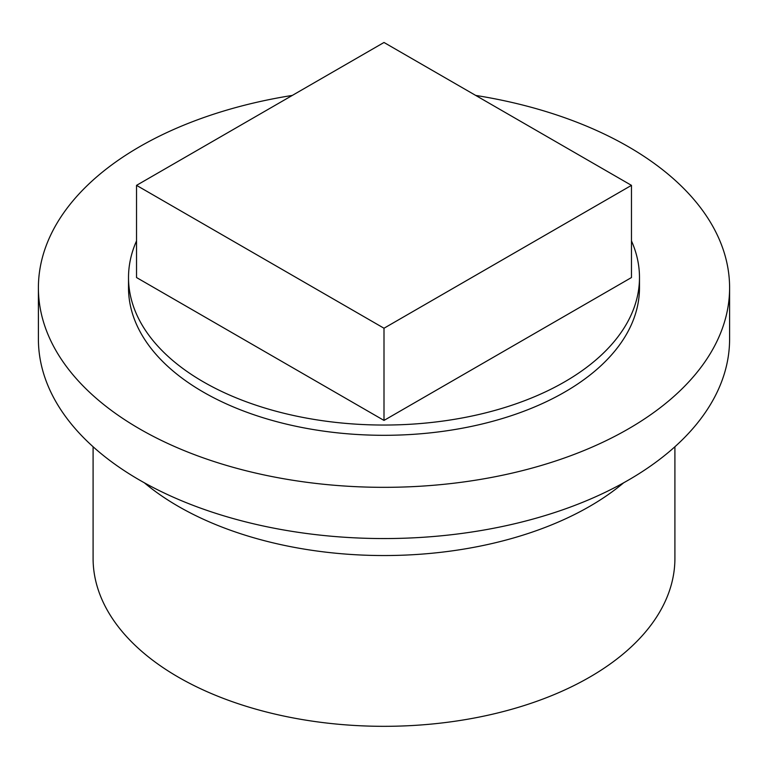 <?xml version="1.0" encoding="UTF-8"?>
<svg xmlns="http://www.w3.org/2000/svg" width="768" height="768" viewBox="0 0 768 768"><rect width="100%" height="100%" fill="white"/><g stroke="black" fill="none" stroke-linecap="round" stroke-linejoin="round"><path stroke-width="1.15" d="M93.091 446.746L93.091 558.374A290.909 167.952 0 0 0 178.301 677.136A290.909 167.952 0 0 0 495.322 713.539A290.909 167.952 0 0 0 674.909 558.374L674.909 446.746M144.326 482.784A290.909 167.952 0 0 0 178.301 506.352A290.909 167.952 0 0 0 623.674 482.784M38.4 287.808L38.4 339.034A345.6 199.526 0 0 0 139.622 480.115A345.6 199.526 0 0 0 516.259 523.373A345.6 199.526 0 0 0 729.6 339.034L729.6 287.808A345.6 199.526 180 0 1 516.259 472.147A345.6 199.526 180 0 1 139.622 428.89A345.6 199.526 180 0 1 38.4 287.808A345.6 199.526 180 0 1 292.291 95.424M475.709 95.424A345.6 199.526 180 0 1 628.378 146.717A345.6 199.526 180 0 1 729.6 287.808M136.531 240.902A255.485 147.504 0 0 0 128.515 277.546L128.515 287.808A255.485 147.504 0 0 0 203.347 392.102A255.485 147.504 0 0 0 481.766 424.08A255.485 147.504 0 0 0 639.485 287.808L639.485 277.546A255.485 147.504 0 0 0 631.469 240.902M128.515 277.546A255.485 147.504 0 0 0 203.347 381.85A255.485 147.504 0 0 0 481.766 413.818A255.485 147.504 0 0 0 639.485 277.546M384 420.422L631.469 277.546L631.469 185.357L384 42.48L136.531 185.357L136.531 277.546L384 420.422L384 328.234L631.469 185.357M136.531 185.357L384 328.234"/></g></svg>
